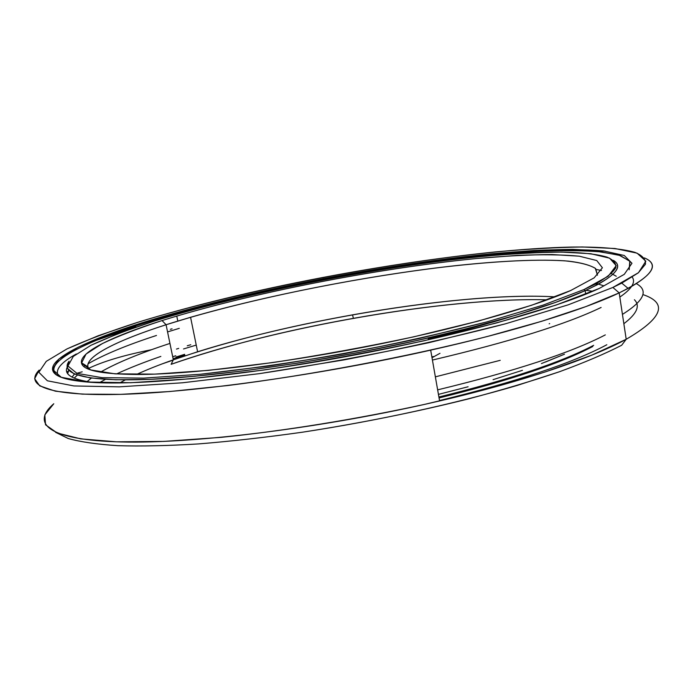 <?xml version="1.0" encoding="UTF-8"?>
<svg xmlns="http://www.w3.org/2000/svg" width="693" height="693" viewBox="0 0 693 693"><rect width="100%" height="100%" fill="white"/><g stroke="black" fill="none" stroke-linecap="round" stroke-linejoin="round"><path stroke-width="1.04" d="M555.206 296.873C505.197 293.823 428.283 301.36 352.555 314.856C285.239 326.905 225.502 341.892 173.337 359.823L171.128 364.319C224.246 345.902 284.996 330.578 353.378 318.356C424.341 305.726 496.179 298.328 547.279 299.826C447.834 297.054 276.446 326.957 171.128 364.319L173.337 359.823L197.6 351.767C306.531 317.593 468.026 291.744 555.206 296.873M593.667 345.313C561.139 362.352 509.572 379.582 438.946 396.994M439.111 397.938C509.216 380.622 560.446 363.47 592.792 346.483C560.446 363.47 509.216 380.622 439.111 397.938M99.29 382.744L105.457 379.366L99.29 382.744M116.511 373.934C129.296 368.044 144.075 362.205 160.863 356.41C144.075 362.205 129.296 368.044 116.511 373.934M87.084 381.592L91.381 378.066L87.084 381.592M87.751 368.797C102.694 361.503 124.004 355.128 151.689 349.67C130.319 357.293 113.21 364.804 100.364 372.202C117.022 362.69 140.22 353.101 169.95 343.425M72.046 377.122L74.42 374.047L72.046 377.122M83.81 366.441L85.551 365.315L83.81 366.441M88.046 363.79C104.071 354.539 126.888 345.097 156.497 335.455C126.888 345.097 104.071 354.539 88.046 363.79M167.567 331.912L179.288 328.335M585.732 294.213L585.178 290.644C551.992 305.535 499.636 321.327 428.127 338.002C333.922 359.572 224.428 375.762 155.353 379.097C86.045 382.432 59.234 374.177 69.075 361.218L67.368 368.269L74.186 373.951L90.237 377.91L115.878 379.79L150.953 379.305L194.655 376.264L245.443 370.642L301.126 362.595L358.965 352.451L415.999 340.722L469.326 328.04L516.432 315.064L555.44 302.417L585.178 290.644L583.948 289.57L543.009 305.145L486.694 321.95L418.433 338.669C368.555 349.307 318.641 358.42 268.702 365.999L200.268 374.263L143.607 378.118L102.079 377.659L77.001 373.371L67.94 366.017L73.319 356.393L90.991 345.279C107.987 337.378 129.028 329.331 154.141 321.145L118.668 333.35L90.991 345.279L73.319 356.393L67.94 366.017L77.001 373.371L102.079 377.659L143.607 378.118L200.268 374.263C244.681 369.49 292.455 362.673 343.589 353.802C394.715 344.005 442.42 333.385 486.694 321.95L543.009 305.145L583.948 289.57L608.203 276.212L616.224 265.67L609.649 258.177L590.731 253.716L561.85 252.105C538.53 252.33 512.266 253.742 483.047 256.341C378.43 266.71 246.024 292.55 154.141 321.145C206.064 305.093 264.934 290.887 330.76 278.525C411.564 263.435 494.248 253.066 552.304 252.131C576.723 251.949 594.94 253.603 606.947 257.103C613.331 259.823 616.294 263.314 615.834 267.585C613.201 272.297 606.488 277.737 595.694 283.905L583.948 289.57L585.178 290.644L596.95 284.936C616.943 273.908 622.409 265.714 613.348 260.343C624.142 266.666 614.752 276.767 585.178 290.644L585.732 294.213M570.642 290.549L594.161 277.85L602.399 267.767L596.751 260.542L579.244 256.185L552.087 254.548C530.006 254.703 505.032 256.003 477.139 258.463C377.165 268.269 249.471 293.208 162.049 320.564L166.077 324.74C240.202 301.178 344.949 279.452 435.663 268C487.127 261.72 533.229 258.853 564.656 260.811C578.958 262.214 589.18 264.709 595.304 268.286L597.461 275.208L595.668 268.598C590.245 265.124 581.098 262.621 568.208 261.105C539.83 258.836 497.704 260.966 450 266.285C365.696 276.057 266.866 295.365 190.575 317.281L166.077 324.74L173.337 359.823L166.077 324.74C114.562 341.225 80.197 358.671 89.232 369.404L87.855 366.753C85.715 355.881 118.642 339.942 166.077 324.74L162.049 320.564C113.591 335.871 79.669 351.897 81.453 362.76C82.389 370.296 100.935 374.203 137.084 374.48C187.829 374.463 276.212 364.223 364.847 347.002C453.499 329.773 532.146 307.631 570.642 290.549L531.531 305.275L478.179 321.11L413.816 336.815C366.892 346.812 319.941 355.379 272.955 362.534L208.42 370.383L154.721 374.133L115.055 373.839L90.74 369.941L81.523 363.097L86.053 354.062L102.391 343.555C118.304 336.053 138.193 328.387 162.049 320.564C249.471 293.208 377.165 268.269 477.139 258.463L517.402 255.396C541.935 254.366 562.543 254.634 579.244 256.185L596.751 260.542L602.399 267.767L594.161 277.85L570.642 290.549M119.664 382.96L125.312 379.903M136.443 374.48C147.245 369.56 159.546 364.674 173.337 359.823M511.625 316.484C487.378 323.995 459.589 331.419 428.257 338.756M616.268 276.256L611.425 273.536L616.268 276.256M601.463 270.495L596.56 269.542L601.463 270.495M603.837 285.819L596.439 283.506L603.837 285.819M549.662 323.605L549.168 323.778M433.394 356.531L431.921 356.878M592.853 291.268L585.88 290.324L592.853 291.268M173.198 360.1L162.405 363.808M183.524 348.96L196.24 345.079M438.435 394.386L468.113 386.755L438.435 394.386M493.061 379.66L522.444 370.331L493.061 379.66M545.46 362.032L564.474 354.21L541.432 363.565M621.664 345.261L626.203 339.275L592.013 355.059L545.798 371.76C509.468 383.116 469.031 393.996 424.514 404.4C356.063 419.3 284.823 430.803 221.465 437.326L163.851 441.415L116.407 441.822L80.683 438.86L57.172 432.986L45.539 424.792L44.828 414.856L53.785 403.742C30.908 423.362 47.635 440.055 121.188 441.961C194.291 443.901 325.026 427.798 439.587 400.952C523.613 381.401 591.536 358.177 626.203 339.275L619.187 292.888C584 309.684 515.358 331.167 430.682 350.147C321.283 374.792 196.777 392.143 122.462 394.3C47.808 396.465 24.004 385.447 39.198 370.071L34.65 378.673L39.683 385.854L55.345 391.164L82.32 394.135L120.677 394.352L169.672 391.528L227.607 385.551C311.114 375.078 407.822 356.8 487.361 336.486L541.657 321.292L586.035 306.54L619.187 292.888L612.889 287.448L568.13 304.859L505.44 323.813L428.629 342.749C372.21 354.833 315.765 365.133 259.303 373.657L182.337 382.796L119.291 386.841L73.908 385.949L47.375 380.786L38.86 372.262L46.275 361.348L66.952 348.925C86.287 340.168 109.832 331.306 137.612 322.358L98.224 335.733L66.952 348.925L46.275 361.348L38.86 372.262L47.375 380.786L73.908 385.949L119.291 386.841L182.337 382.796L259.303 373.657L343.988 359.91C401.879 348.804 455.699 336.772 505.44 323.813L568.13 304.859L612.889 287.448L638.496 272.678L645.833 261.183L637.075 253.153L614.986 248.51L582.345 246.977C556.349 247.366 527.347 249.012 495.339 251.931C380.968 263.513 238.964 291.173 137.612 322.358C192.671 305.483 254.47 290.514 322.999 277.451C412.664 260.429 505.266 248.484 571.69 247.063C599.263 246.751 621.153 248.406 634.831 252.339C642.359 255.379 645.902 259.347 645.452 264.232L638.296 272.843L621.751 283.125L612.889 287.448L619.187 292.888L628.144 288.409C653.456 274.237 658.878 264.068 644.412 257.9C660.611 264.743 652.208 276.403 619.187 292.888L626.203 339.275C662.725 317.974 668.277 303.075 642.861 294.56C668.277 303.075 662.725 317.974 626.203 339.275L621.664 345.261C605.188 353.725 584.485 362.543 559.537 371.717L516.952 385.507C454.643 403.863 377.304 420.798 302.702 432.163C265.895 437.361 231.254 441.268 198.77 443.901C168.113 445.772 141.164 446.37 117.94 445.686C97.115 444.334 80.544 441.943 68.235 438.522L55.535 432.285L68.235 438.522C80.544 441.943 97.115 444.334 117.94 445.686C141.164 446.37 168.113 445.772 198.77 443.901C231.254 441.268 265.895 437.361 302.702 432.163C359.684 423.336 414.821 412.283 468.113 398.995C501.836 390.055 532.311 380.968 559.537 371.717C584.485 362.543 605.188 353.725 621.664 345.261M96.353 340.306L135.525 326.888L96.353 340.306M136.001 325.849L135.525 326.888L136.001 325.849M599.263 288.453L624.272 274.341L631.964 263.279L624.272 255.5L603.681 250.935L572.816 249.367C548.076 249.671 520.348 251.204 489.639 253.976C379.799 264.986 242.212 291.814 145.279 321.795L146.067 322.617C232.216 295.859 351.117 271.604 453.716 258.913C482.692 255.544 509.935 253.058 535.438 251.446C559.615 250.39 580.595 250.442 598.388 251.602L618.936 255.102L629.807 261.122L629.149 269.768L630.015 261.426L620.218 255.5L601.359 251.905C584.953 250.589 565.471 250.32 542.914 251.083C519.074 252.373 493.485 254.496 466.155 257.441C369.118 268.676 255.466 290.852 167.593 316.121L146.067 322.617C83.221 342.273 40.454 363.686 57.701 375.675L55.683 374.003C44.378 361.703 86.079 341.398 146.067 322.617L145.279 321.795C85.057 340.592 43.113 360.914 54.357 373.198C58.584 377.867 70.911 380.925 91.363 382.354C139.284 385.629 240.35 376.152 348.562 356.141C456.782 336.148 555.093 308.766 599.263 288.453L556.271 304.998L496.578 322.938L423.804 340.817C370.478 352.217 317.125 361.954 263.756 370.027L190.818 378.759L130.76 382.727L87.171 382.051L61.279 377.304L52.469 369.334L58.896 359.035L78.153 347.228C96.379 338.868 118.754 330.388 145.279 321.795C242.212 291.814 379.799 264.986 489.639 253.976L534.095 250.485C561.382 249.237 584.571 249.385 603.681 250.935L624.272 255.5L631.964 263.279L624.272 274.341L599.263 288.453M170.322 329.322L172.055 328.803M632.25 277.139C635.879 282.268 631.739 288.912 619.819 297.089C631.739 288.912 635.879 282.268 632.25 277.139M68.33 371.032L66.874 372.115L68.33 371.032M623.847 323.709C636.902 313.799 640.436 305.804 634.424 299.74C640.436 305.804 636.902 313.799 623.847 323.709M190.774 344.733L187.249 345.781M178.725 348.38L176.455 349.081M176.039 357.016L184.624 354.322M173.111 358.697L184.762 355.015M172.704 356.73L175.779 355.76M439.57 400.545L439.518 400.554C516.51 381.748 572.288 363.141 606.843 344.742M605.327 334.892C570.66 352.867 514.769 371.188 437.638 389.856L437.699 389.838M622.444 314.405C644.36 300.571 648.891 290.263 636.027 283.472C648.891 290.263 644.36 300.571 622.444 314.405M432.475 360.039L432.415 360.057C509.909 341.788 566.138 324.263 601.108 307.467M500.225 360.325L435.36 376.845M605.093 251.1L580.387 250.597L605.093 251.1M58.42 376.056C54.747 369.923 60.724 362.56 76.351 353.967C60.724 362.56 54.747 369.923 58.42 376.056M68.702 370.383L67.723 373.657L68.702 370.383M67.117 367.385C63.817 374.532 72.341 379.547 92.697 382.432C72.341 379.547 63.817 374.532 67.117 367.385M432.06 357.709L439.994 353.3M352.555 314.856L353.378 318.356M74.177 378.127L77.347 375.13M428.127 338.002L428.439 339.778M190.575 317.281L197.6 351.767M87.855 366.753L81.453 362.76M596.95 284.936L595.694 283.905M177.798 321.076L176.758 316.051M430.682 350.147L439.587 400.952M167.593 316.121L167.767 316.961M55.683 374.003L54.357 373.198M628.144 288.409L621.751 283.125M323.293 279.513L323.163 278.595M82.207 371.812L76.49 373.38"/></g></svg>
